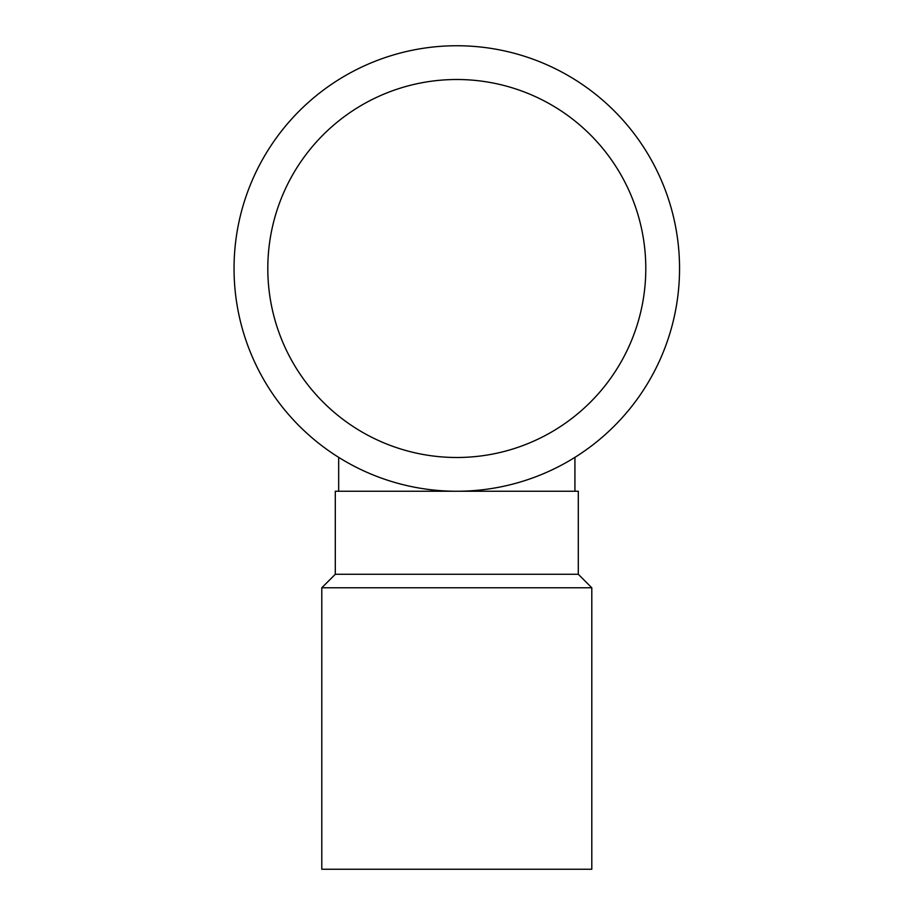 <?xml version="1.0" encoding="UTF-8"?>
<svg xmlns="http://www.w3.org/2000/svg" width="915" height="915" viewBox="0 0 915 915"><rect width="100%" height="100%" fill="white"/><g stroke="black" fill="none" stroke-linecap="round" stroke-linejoin="round"><path stroke-width="1.37" d="M321.794 587.773L321.794 869.25L591.799 869.25L591.799 587.773L321.794 587.773L335.302 574.277L578.303 574.277L591.799 587.773M338.676 457.351L338.676 491.252M578.303 574.277L578.303 491.252L335.302 491.252L335.302 574.277M645.796 268.495A189.005 189.005 0 0 0 362.294 104.825A189.005 189.005 0 0 0 362.294 432.177A189.005 189.005 0 0 0 645.796 268.495M456.802 45.75A222.745 222.745 0 0 1 679.548 268.495A222.745 222.745 0 0 1 456.802 491.252A222.745 222.745 0 0 1 234.046 268.495A222.745 222.745 0 0 1 456.802 45.75M574.929 457.351L574.929 491.252"/></g></svg>
